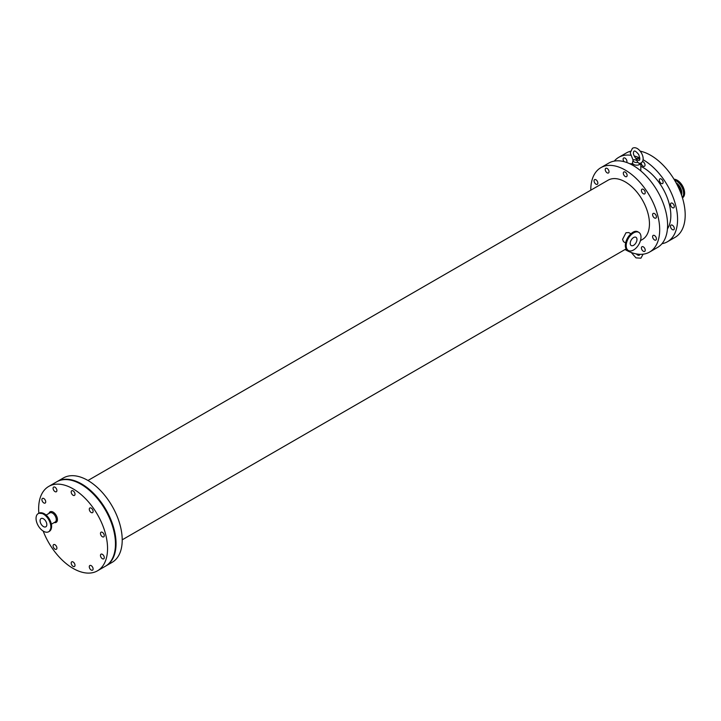 <?xml version="1.0" encoding="UTF-8"?>
<svg xmlns="http://www.w3.org/2000/svg" width="721" height="721" viewBox="0 0 721 721"><rect width="100%" height="100%" fill="white"/><g stroke="black" fill="none" stroke-linecap="round" stroke-linejoin="round"><path stroke-width="1.08" d="M674.577 180.151A10.256 5.921 60 0 1 683.58 193.48A10.256 5.921 60 0 1 682.327 197.464M674.315 179.727A10.473 6.047 60 0 1 683.95 193.444A10.473 6.047 60 0 1 682.417 197.761M674.009 179.223A10.473 6.047 60 0 1 684.626 193.048A10.473 6.047 60 0 1 682.454 197.842L682.445 197.851M633.065 160.161A3.632 2.1 0 0 0 637.797 162.414C637.292 160.468 635.76 159.584 633.209 159.765A3.632 2.1 0 0 0 633.065 160.161L632.551 162.495A4.146 2.397 0 0 0 632.524 162.793A4.146 2.397 0 0 0 636.382 165.181A4.146 2.397 0 0 0 640.771 163.117M636.273 158.944C634.192 156.367 633.245 154.348 633.444 152.888C633.633 149.941 635.372 150.473 638.671 154.483C640.329 159.197 640.14 161.089 638.112 160.161L636.255 158.926M639.788 159.35A3.632 2.1 0 0 0 635.751 158.386M637.797 162.414L639.455 163.433M73.1 566.373A2.695 1.559 60 0 1 71.334 564.002A2.695 1.559 60 0 1 71.749 561.839A2.695 1.559 60 0 1 74.443 563.398A2.695 1.559 60 0 1 74.443 566.508A2.695 1.559 60 0 1 73.1 566.373M102.382 558.712A2.695 1.559 60 0 1 100.616 556.342A2.695 1.559 60 0 1 101.03 554.179A2.695 1.559 60 0 1 103.725 555.738A2.695 1.559 60 0 1 103.725 558.847A2.695 1.559 60 0 1 102.382 558.712M91.197 512.514A2.695 1.559 60 0 1 89.431 510.135A2.695 1.559 60 0 1 89.846 507.972A2.695 1.559 60 0 1 92.54 509.531A2.695 1.559 60 0 1 92.54 512.649A2.695 1.559 60 0 1 91.197 512.514M73.1 495.273A2.695 1.559 60 0 1 71.334 492.894A2.695 1.559 60 0 1 71.749 490.74A2.695 1.559 60 0 1 74.443 492.299A2.695 1.559 60 0 1 74.443 495.408A2.695 1.559 60 0 1 73.1 495.273M55.003 549.141A2.695 1.559 60 0 1 53.237 546.761A2.695 1.559 60 0 1 53.651 544.607A2.695 1.559 60 0 1 56.346 546.158A2.695 1.559 60 0 1 56.346 549.276A2.695 1.559 60 0 1 55.003 549.141M91.197 570.032A2.695 1.559 60 0 1 89.431 567.661A2.695 1.559 60 0 1 89.846 565.498A2.695 1.559 60 0 1 92.54 567.057A2.695 1.559 60 0 1 92.54 570.167A2.695 1.559 60 0 1 91.197 570.032M43.819 502.934A2.695 1.559 60 0 1 42.052 500.554A2.695 1.559 60 0 1 42.467 498.4A2.695 1.559 60 0 1 45.162 499.95A2.695 1.559 60 0 1 45.162 503.069A2.695 1.559 60 0 1 43.819 502.934M102.382 536.748A2.695 1.559 60 0 1 100.616 534.369A2.695 1.559 60 0 1 101.03 532.206A2.695 1.559 60 0 1 103.725 533.765A2.695 1.559 60 0 1 103.725 536.875A2.695 1.559 60 0 1 102.382 536.748M55.003 491.614A2.695 1.559 60 0 1 53.237 489.244A2.695 1.559 60 0 1 53.651 487.081A2.695 1.559 60 0 1 56.346 488.64A2.695 1.559 60 0 1 56.346 491.749A2.695 1.559 60 0 1 55.003 491.614M654.515 239.949A2.695 1.559 60 0 1 652.748 237.57A2.695 1.559 60 0 1 653.163 235.406A2.695 1.559 60 0 1 655.858 236.966A2.695 1.559 60 0 1 655.858 240.075A2.695 1.559 60 0 1 654.515 239.949M672.396 229.62A2.695 1.559 60 0 1 670.638 227.241A2.695 1.559 60 0 1 671.053 225.087A2.695 1.559 60 0 1 673.747 226.637A2.695 1.559 60 0 1 673.747 229.756A2.695 1.559 60 0 1 672.396 229.62M643.33 193.742A2.695 1.559 60 0 1 641.564 191.362A2.695 1.559 60 0 1 641.978 189.208A2.695 1.559 60 0 1 644.673 190.759A2.695 1.559 60 0 1 644.673 193.877A2.695 1.559 60 0 1 643.33 193.742M661.211 183.413A2.695 1.559 60 0 1 659.454 181.034A2.695 1.559 60 0 1 659.868 178.88A2.695 1.559 60 0 1 662.563 180.43A2.695 1.559 60 0 1 662.563 183.549A2.695 1.559 60 0 1 661.211 183.413M625.233 176.501A2.695 1.559 60 0 1 623.467 174.131A2.695 1.559 60 0 1 623.881 171.968A2.695 1.559 60 0 1 626.576 173.527A2.695 1.559 60 0 1 626.576 176.636A2.695 1.559 60 0 1 625.233 176.501M642.384 161.522A2.695 1.559 60 0 1 644.7 163.667A2.695 1.559 60 0 1 644.466 166.308A2.695 1.559 60 0 1 643.114 166.172A2.695 1.559 60 0 1 641.212 162.856M643.33 251.259A2.695 1.559 60 0 1 641.564 248.889A2.695 1.559 60 0 1 641.978 246.726A2.695 1.559 60 0 1 644.673 248.285A2.695 1.559 60 0 1 644.673 251.395A2.695 1.559 60 0 1 643.33 251.259M595.952 184.161A2.695 1.559 60 0 1 594.194 181.782A2.695 1.559 60 0 1 594.6 179.628A2.695 1.559 60 0 1 597.294 181.187A2.695 1.559 60 0 1 597.294 184.297A2.695 1.559 60 0 1 595.952 184.161M654.515 217.976A2.695 1.559 60 0 1 652.748 215.597A2.695 1.559 60 0 1 653.163 213.434A2.695 1.559 60 0 1 655.858 214.993A2.695 1.559 60 0 1 655.858 218.102A2.695 1.559 60 0 1 654.515 217.976M672.396 207.648A2.695 1.559 60 0 1 670.638 205.269A2.695 1.559 60 0 1 671.053 203.115A2.695 1.559 60 0 1 673.747 204.665A2.695 1.559 60 0 1 673.747 207.783A2.695 1.559 60 0 1 672.396 207.648M607.136 172.842A2.695 1.559 60 0 1 605.379 170.471A2.695 1.559 60 0 1 605.784 168.308A2.695 1.559 60 0 1 608.479 169.868A2.695 1.559 60 0 1 608.479 172.977A2.695 1.559 60 0 1 607.136 172.842M624.062 161.657A2.695 1.559 60 0 1 623.674 157.98A2.695 1.559 60 0 1 626.225 159.305A2.695 1.559 60 0 1 626.612 162.45M40.079 520.733A4.768 2.749 -120 0 0 42.16 525.537A4.768 2.749 -120 0 0 45.838 526.808A4.768 2.749 -120 0 0 45.838 521.301A4.768 2.749 -120 0 0 41.07 518.552A4.768 2.749 -120 0 0 40.079 520.733M51.29 528.601A10.256 5.921 -120 0 0 44.342 513.794A10.256 5.921 -120 0 0 42.251 512.937M36.05 518.408A10.473 6.047 -120 0 0 40.619 528.944A10.473 6.047 -120 0 0 48.686 531.747A10.473 6.047 -120 0 0 48.686 519.661A10.473 6.047 -120 0 0 38.222 513.613A10.473 6.047 -120 0 0 36.05 518.408M43.17 531.062A48.722 28.128 -120 0 0 97.461 570.825A48.722 28.128 -120 0 0 97.461 514.56A48.722 28.128 -120 0 0 48.74 486.423A48.722 28.128 -120 0 0 38.646 508.729A48.722 28.128 -120 0 0 38.853 513.244M630.217 243.374A4.768 2.749 120 0 0 631.208 245.555A4.768 2.749 120 0 0 635.976 242.806A4.768 2.749 120 0 0 635.976 237.299A4.768 2.749 120 0 0 632.299 238.57A4.768 2.749 120 0 0 630.217 243.374M625.648 242.923L623.512 241.688L622.565 239.363L625.999 232.739L628.775 232.568L630.911 233.802M626.188 245.699A10.473 6.047 120 0 0 628.351 250.493A10.473 6.047 120 0 0 638.824 244.446A10.473 6.047 120 0 0 638.824 232.36A10.473 6.047 120 0 0 630.758 235.163A10.473 6.047 120 0 0 626.188 245.699M640.473 240.607L642.357 239.516A34.257 19.773 -120 0 0 642.357 199.96A34.257 19.773 -120 0 0 608.109 180.187L87.962 480.492M661.977 243.707A48.722 28.128 -120 0 0 667.484 241.724L675.108 237.317A48.722 28.128 -120 0 0 680.173 191.444A48.722 28.128 -120 0 0 640.311 151.185M630.397 151.275A48.722 28.128 -120 0 0 626.378 152.924L618.753 157.331A48.722 28.128 -120 0 0 614.283 161.098M667.484 241.724A48.722 28.128 -120 0 0 674.928 202.619A48.722 28.128 -120 0 0 643.024 159.683M639.878 158.043A48.722 28.128 -120 0 0 634.192 155.943M630.524 155.222A48.722 28.128 -120 0 0 618.753 157.331M667.448 228.89A39.186 22.621 -120 0 0 666.339 195.463A39.186 22.621 -120 0 0 640.816 166.308M632.524 163.847A39.186 22.621 -120 0 0 629.848 163.775M625.035 249.52A48.722 28.128 -120 0 0 649.594 252.053L657.507 247.474A48.722 28.128 -120 0 0 657.507 191.218A48.722 28.128 -120 0 0 608.785 163.081L600.872 167.66A48.722 28.128 -120 0 0 590.778 189.956A48.722 28.128 -120 0 0 590.778 190.191M649.594 252.053A48.722 28.128 -120 0 0 649.594 195.788A48.722 28.128 -120 0 0 600.872 167.66M105.672 566.075A48.722 28.128 -120 0 0 105.96 565.913L112.125 562.353A48.722 28.128 -120 0 0 112.125 506.097A48.722 28.128 -120 0 0 63.394 477.96L57.238 481.52A48.722 28.128 -120 0 0 56.95 481.691M105.96 565.913A48.722 28.128 -120 0 0 105.96 509.648A48.722 28.128 -120 0 0 57.238 481.52M97.461 570.825L105.374 566.246A48.722 28.128 -120 0 0 105.374 509.99A48.722 28.128 -120 0 0 56.653 481.853L48.74 486.423M677.181 184.873A7.904 4.56 60 0 1 680.894 193.102A7.904 4.56 60 0 1 680.894 193.291M676.082 182.792A8.445 4.876 60 0 1 681.832 193.003A8.445 4.876 60 0 1 681.525 195.021M51.398 524.176L55.175 521.995A5.263 3.037 -120 0 0 55.986 517.777A5.263 3.037 -120 0 0 52.543 513.136A5.263 3.037 -120 0 0 49.911 512.874L46.126 515.055M54.228 522.545A6.092 3.524 -120 0 0 57.401 518.922A6.092 3.524 -120 0 0 53.129 512.117A6.092 3.524 -120 0 0 48.965 513.424M51.533 526.564A10.473 6.047 -120 0 0 44.125 513.749A10.473 6.047 -120 0 0 38.889 513.226L44.287 513.731C47.325 515.623 49.533 518.507 50.921 522.401L51.615 526.835L49.361 531.359A10.473 6.047 -120 0 0 51.533 526.564M634.741 231.702A10.256 5.921 120 0 0 625.449 245.095A10.256 5.921 120 0 0 625.738 247.285M627.685 250.106C620.484 246.546 631.47 227.512 638.148 231.973A10.473 6.047 120 0 0 630.082 234.776A10.473 6.047 120 0 0 625.513 245.311A10.473 6.047 120 0 0 627.685 250.106L628.351 250.493M643.096 254.189L640.915 258.181L635.985 257.875L631.281 252.512M636.057 253.873L638.139 255.315L639.338 255.252L639.824 254.315M640.816 170.922L640.816 163.099M632.524 165.145L632.524 162.793M639.013 163.55L640.915 163.045C647.242 159.53 638.734 144.579 632.416 148.319L630.217 152.888L633.191 160.368M38.889 513.226L38.222 513.613M49.361 531.359L48.686 531.747M638.148 231.973L638.824 232.36M626.324 248.772L122.209 539.822"/></g></svg>
